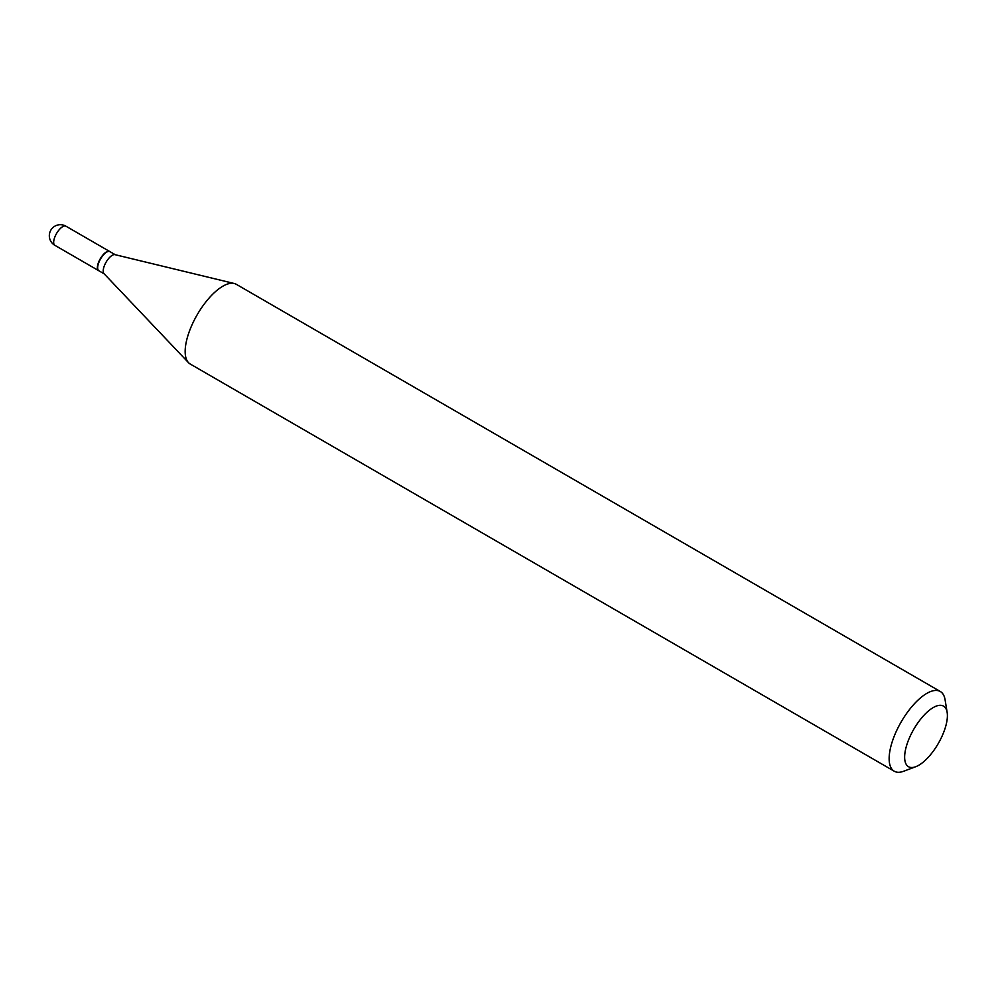 <?xml version="1.0" encoding="UTF-8"?>
<svg xmlns="http://www.w3.org/2000/svg" width="997" height="997" viewBox="0 0 997 997"><rect width="100%" height="100%" fill="white"/><g stroke="black" fill="none" stroke-linecap="round" stroke-linejoin="round"><path stroke-width="1.5" d="M109.795 251.568A11.042 4.474 120 0 0 109.658 251.481A11.042 4.474 120 0 0 99.264 260.691A11.042 4.474 120 0 0 98.591 270.611A11.042 4.474 120 0 0 98.74 270.685M115.253 254.721L109.944 251.655A11.042 4.474 120 0 0 109.097 251.394A11.042 4.474 120 0 0 107.664 251.643A11.042 4.474 120 0 0 100.547 258.971A11.042 4.474 120 0 0 97.743 268.791A11.042 4.474 120 0 0 98.89 270.773L104.186 273.851M115.316 254.771A11.042 4.474 120 0 0 114.991 254.659A11.042 4.474 120 0 0 114.643 254.596A11.042 4.474 120 0 0 105.881 262.535A11.042 4.474 120 0 0 104 273.652L188.483 362.646A46.036 18.644 120 0 0 190.24 364.03L894.222 771.204A46.036 18.644 120 0 0 897.761 772.264A46.036 18.644 120 0 0 903.756 771.217L915.745 766.705A34.982 14.17 120 0 0 938.277 743.513A34.982 14.17 120 0 0 947.15 712.406A34.982 14.17 120 0 0 940.832 705.328A34.982 14.17 120 0 0 910.597 735.288A34.982 14.17 120 0 0 911.183 767.503A34.982 14.17 120 0 0 915.745 766.705M107.452 251.73A10.68 4.324 120 0 0 107.265 251.792A10.68 4.324 120 0 0 100.385 258.884A10.68 4.324 120 0 0 97.669 268.367A10.68 4.324 120 0 0 97.706 268.579M947.15 712.406L945.081 699.769A46.036 18.644 120 0 0 940.321 691.507A46.036 18.644 120 0 0 936.781 690.46A46.036 18.644 120 0 0 898.97 725.916A46.036 18.644 120 0 0 894.222 771.204M940.321 691.507L236.339 284.332A46.036 18.644 120 0 0 234.258 283.509A46.036 18.644 120 0 0 232.8 283.285A46.036 18.644 120 0 0 196.297 316.336A46.036 18.644 120 0 0 188.483 362.646M54.872 245.324A11.042 11.042 0 0 1 61.216 224.736A11.042 11.042 0 0 1 65.939 226.194A11.042 4.474 120 0 0 65.092 225.945A11.042 4.474 120 0 0 55.545 235.404A11.042 4.474 120 0 0 54.872 245.324L98.591 270.611M65.939 226.194L109.658 251.481M114.991 254.659L234.258 283.509"/></g></svg>
